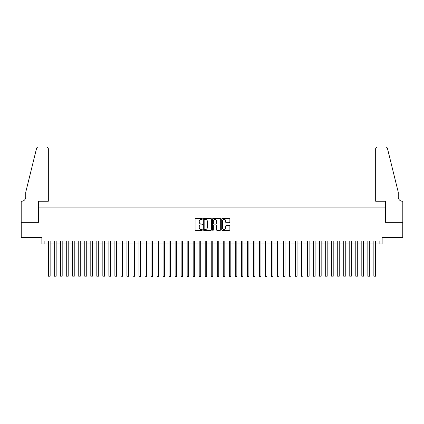 <?xml version="1.0" encoding="UTF-8"?>
<svg xmlns="http://www.w3.org/2000/svg" width="424" height="424" viewBox="0 0 424 424"><rect width="100%" height="100%" fill="white"/><g stroke="black" fill="none" stroke-linecap="round" stroke-linejoin="round"><path stroke-width="0.64" d="M202.365 218.938A0.413 0.413 0 0 0 201.951 218.524L195.671 218.524A0.594 0.594 0 0 0 195.077 219.118L195.077 229.755A0.594 0.594 0 0 0 195.671 230.349L201.951 230.349A0.413 0.413 0 0 0 202.365 229.935A0.413 0.413 0 0 0 201.951 229.522L201.135 229.522A1.892 1.892 0 0 1 199.243 227.63L199.243 226.745A1.892 1.892 0 0 1 201.135 224.853L201.951 224.853A0.413 0.413 0 0 0 202.365 224.439A0.413 0.413 0 0 0 201.951 224.026L201.135 224.026A1.892 1.892 0 0 1 199.243 222.134L199.243 221.243A1.892 1.892 0 0 1 201.135 219.351L201.951 219.351A0.413 0.413 0 0 0 202.365 218.938M229.278 222.695A0.594 0.594 0 0 0 229.866 222.102L229.866 219.118A0.594 0.594 0 0 0 229.278 218.524L222.303 218.524A0.594 0.594 0 0 0 221.71 219.118L221.71 229.755A0.594 0.594 0 0 0 222.303 230.349L229.278 230.349A0.594 0.594 0 0 0 229.866 229.755L229.866 226.151A0.594 0.594 0 0 0 229.278 225.563L226.294 225.563A0.594 0.594 0 0 0 225.701 226.151L225.701 227.937A1.579 1.579 0 0 1 224.121 229.522A1.579 1.579 0 0 1 222.536 227.937L222.536 220.936A1.579 1.579 0 0 1 224.121 219.351A1.579 1.579 0 0 1 225.701 220.936L225.701 222.102A0.594 0.594 0 0 0 226.294 222.695L229.278 222.695M44.87 244.012L44.87 241.002L379.13 241.002L379.13 244.012L382.141 244.012L382.141 237.387L402.768 237.387L402.768 222.33L385.453 222.33L385.453 207.877L38.547 207.877L38.547 222.33L21.232 222.33L21.232 237.387L41.859 237.387L41.859 244.012L48.633 244.012M211.481 219.118A0.594 0.594 0 0 0 210.892 218.524L203.918 218.524A0.594 0.594 0 0 0 203.324 219.118L203.324 229.755A0.594 0.594 0 0 0 203.918 230.349L210.892 230.349A0.594 0.594 0 0 0 211.481 229.755L211.481 219.118M213.108 218.524L220.083 218.524A0.594 0.594 0 0 1 220.676 219.118L220.676 229.755A0.594 0.594 0 0 1 220.083 230.349L217.099 230.349A0.594 0.594 0 0 1 216.51 229.755L216.51 225.441A0.594 0.594 0 0 0 215.917 224.853L213.934 224.853A0.594 0.594 0 0 0 213.346 225.441L213.346 229.935A0.413 0.413 0 0 1 212.933 230.349A0.413 0.413 0 0 1 212.519 229.935L212.519 219.118A0.594 0.594 0 0 1 213.108 218.524M50.138 244.012L54.659 244.012M56.164 244.012L60.68 244.012M62.185 244.012L66.701 244.012M68.206 244.012L72.727 244.012M74.232 244.012L78.747 244.012M80.253 244.012L84.768 244.012M86.273 244.012L90.794 244.012M92.3 244.012L96.815 244.012M98.32 244.012L102.836 244.012M104.346 244.012L108.862 244.012M110.367 244.012L114.883 244.012M116.388 244.012L120.909 244.012M122.414 244.012L126.93 244.012M128.435 244.012L132.951 244.012M134.456 244.012L138.977 244.012M140.482 244.012L144.997 244.012M146.503 244.012L151.018 244.012M152.523 244.012L157.044 244.012M158.549 244.012L163.065 244.012M164.57 244.012L169.086 244.012M170.596 244.012L175.112 244.012M176.617 244.012L181.133 244.012M182.638 244.012L187.159 244.012M188.664 244.012L193.18 244.012M194.685 244.012L199.201 244.012M200.706 244.012L205.227 244.012M206.732 244.012L211.247 244.012M212.753 244.012L217.268 244.012M218.773 244.012L223.294 244.012M224.799 244.012L229.315 244.012M230.82 244.012L235.336 244.012M236.846 244.012L241.362 244.012M242.867 244.012L247.383 244.012M248.888 244.012L253.409 244.012M254.914 244.012L259.43 244.012M260.935 244.012L265.451 244.012M266.956 244.012L271.477 244.012M272.982 244.012L277.497 244.012M279.003 244.012L283.518 244.012M285.023 244.012L289.544 244.012M291.05 244.012L295.565 244.012M297.07 244.012L301.586 244.012M303.096 244.012L307.612 244.012M309.117 244.012L313.633 244.012M315.138 244.012L319.659 244.012M321.164 244.012L325.68 244.012M327.185 244.012L331.701 244.012M333.206 244.012L337.727 244.012M339.232 244.012L343.747 244.012M345.253 244.012L349.768 244.012M351.273 244.012L355.794 244.012M357.3 244.012L361.815 244.012M363.32 244.012L367.836 244.012M369.346 244.012L373.862 244.012M375.367 244.012L379.13 244.012M204.564 219.351A0.413 0.413 0 0 0 204.151 219.764L204.151 229.108A0.413 0.413 0 0 0 204.564 229.522L205.423 229.522A1.892 1.892 0 0 0 207.315 227.63L207.315 221.243A1.892 1.892 0 0 0 205.423 219.351L204.564 219.351M216.51 220.962A1.579 1.579 0 0 0 214.926 219.383A1.579 1.579 0 0 0 213.346 220.962L213.346 223.432A0.594 0.594 0 0 0 213.934 224.026L215.917 224.026A0.594 0.594 0 0 0 216.51 223.432L216.51 220.962M50.138 241.002L50.138 276.172L48.633 276.172L48.633 241.002M50.138 276.172L49.688 276.957L49.083 276.957L48.633 276.172M48.331 201.252L48.331 148.851A1.807 1.807 0 0 0 46.523 147.043L38.303 147.043A1.807 1.807 0 0 0 36.549 148.421L25.747 192.215L25.747 197.033A4.214 4.214 0 0 1 21.534 201.252L21.2 201.252L21.2 222.33L38.457 222.33L38.457 201.252L48.331 201.252L48.331 148.851C48.219 147.764 47.615 147.16 46.523 147.043L41.526 147.043M36.549 148.421C37.01 147.43 37.01 147.43 36.549 148.421C37.01 147.43 37.01 147.43 36.549 148.421M25.747 197.033A4.214 4.214 0 0 1 21.534 201.252M375.669 201.252L375.669 148.851L375.669 201.252L385.543 201.252L385.543 222.33L402.8 222.33L402.8 201.252L402.471 201.252M394.94 178.785L387.451 148.421L398.253 192.215L398.253 197.033A4.214 4.214 0 0 0 402.466 201.252A4.214 4.214 0 0 1 398.253 197.033M382.475 147.043L385.697 147.043A1.807 1.807 0 0 1 387.451 148.421C386.99 147.43 386.99 147.43 387.451 148.421C386.99 147.43 386.99 147.43 387.451 148.421M377.477 147.043A1.807 1.807 0 0 0 375.669 148.851C375.781 147.764 376.385 147.16 377.477 147.043M56.164 241.002L56.164 276.172L54.659 276.172L54.654 241.002M56.164 276.172L55.708 276.957L55.109 276.957L54.659 276.172M62.185 241.002L62.185 276.172L60.68 276.172L60.68 241.002M62.185 276.172L61.734 276.957L61.13 276.957L60.68 276.172M68.206 241.002L68.206 276.172L66.701 276.172L66.701 241.002M68.206 276.172L67.755 276.957L67.151 276.957L66.701 276.172M74.232 241.002L74.232 276.172L72.727 276.172L72.727 241.002M74.232 276.172L73.776 276.957L73.177 276.957L72.727 276.172M80.253 241.002L80.253 276.172L78.747 276.172L78.747 241.002M80.253 276.172L79.802 276.957L79.198 276.957L78.747 276.172M86.273 241.002L86.273 276.172L84.768 276.172L84.768 241.002M86.273 276.172L85.823 276.957L85.224 276.957L84.768 276.172M92.3 241.002L92.3 276.172L90.794 276.172L90.794 241.002M92.3 276.172L91.849 276.957L91.245 276.957L90.794 276.172M98.32 241.002L98.32 276.172L96.815 276.172L96.815 241.002M98.32 276.172L97.87 276.957L97.266 276.957L96.815 276.172M104.341 241.002L104.346 276.172L102.836 276.172L102.836 241.002M104.346 276.172L103.891 276.957L103.292 276.957L102.836 276.172M110.367 241.002L110.367 276.172L108.862 276.172L108.862 241.002M110.367 276.172L109.917 276.957L109.312 276.957L108.862 276.172M116.388 241.002L116.388 276.172L114.883 276.172L114.883 241.002M116.388 276.172L115.938 276.957L115.333 276.957L114.883 276.172M122.414 241.002L122.414 276.172L120.909 276.172L120.904 241.002M122.414 276.172L121.958 276.957L121.359 276.957L120.909 276.172M128.435 241.002L128.435 276.172L126.93 276.172L126.93 241.002M128.435 276.172L127.984 276.957L127.38 276.957L126.93 276.172M134.456 241.002L134.456 276.172L132.951 276.172L132.951 241.002M134.456 276.172L134.005 276.957L133.401 276.957L132.951 276.172M140.482 241.002L140.482 276.172L138.977 276.172L138.977 241.002M140.482 276.172L140.026 276.957L139.427 276.957L138.977 276.172M146.503 241.002L146.503 276.172L144.997 276.172L144.997 241.002M146.503 276.172L146.052 276.957L145.448 276.957L144.997 276.172M152.523 241.002L152.523 276.172L151.018 276.172L151.018 241.002M152.523 276.172L152.073 276.957L151.474 276.957L151.018 276.172M158.549 241.002L158.549 276.172L157.044 276.172L157.044 241.002M158.549 276.172L158.099 276.957L157.495 276.957L157.044 276.172M164.57 241.002L164.57 276.172L163.065 276.172L163.065 241.002M164.57 276.172L164.12 276.957L163.516 276.957L163.065 276.172M170.591 241.002L170.596 276.172L169.086 276.172L169.086 241.002M170.596 276.172L170.141 276.957L169.542 276.957L169.086 276.172M176.617 241.002L176.617 276.172L175.112 276.172L175.112 241.002M176.617 276.172L176.167 276.957L175.562 276.957L175.112 276.172M182.638 241.002L182.638 276.172L181.133 276.172L181.133 241.002M182.638 276.172L182.188 276.957L181.583 276.957L181.133 276.172M188.664 241.002L188.664 276.172L187.159 276.172L187.154 241.002M188.664 276.172L188.208 276.957L187.609 276.957L187.159 276.172M194.685 241.002L194.685 276.172L193.18 276.172L193.18 241.002M194.685 276.172L194.234 276.957L193.63 276.957L193.18 276.172M200.706 241.002L200.706 276.172L199.201 276.172L199.201 241.002M200.706 276.172L200.255 276.957L199.651 276.957L199.201 276.172M206.732 241.002L206.732 276.172L205.227 276.172L205.227 241.002M206.732 276.172L206.276 276.957L205.677 276.957L205.227 276.172M212.753 241.002L212.753 276.172L211.247 276.172L211.247 241.002M212.753 276.172L212.302 276.957L211.698 276.957L211.247 276.172M218.773 241.002L218.773 276.172L217.268 276.172L217.268 241.002M218.773 276.172L218.323 276.957L217.724 276.957L217.268 276.172M224.799 241.002L224.799 276.172L223.294 276.172L223.294 241.002M224.799 276.172L224.349 276.957L223.745 276.957L223.294 276.172M230.82 241.002L230.82 276.172L229.315 276.172L229.315 241.002M230.82 276.172L230.37 276.957L229.766 276.957L229.315 276.172M236.841 241.002L236.846 276.172L235.336 276.172L235.336 241.002M236.846 276.172L236.391 276.957L235.792 276.957L235.336 276.172M242.867 241.002L242.867 276.172L241.362 276.172L241.362 241.002M242.867 276.172L242.417 276.957L241.812 276.957L241.362 276.172M248.888 241.002L248.888 276.172L247.383 276.172L247.383 241.002M248.888 276.172L248.438 276.957L247.833 276.957L247.383 276.172M254.914 241.002L254.914 276.172L253.409 276.172L253.404 241.002M254.914 276.172L254.458 276.957L253.859 276.957L253.409 276.172M260.935 241.002L260.935 276.172L259.43 276.172L259.43 241.002M260.935 276.172L260.484 276.957L259.88 276.957L259.43 276.172M266.956 241.002L266.956 276.172L265.451 276.172L265.451 241.002M266.956 276.172L266.505 276.957L265.901 276.957L265.451 276.172M272.982 241.002L272.982 276.172L271.477 276.172L271.477 241.002M272.982 276.172L272.526 276.957L271.927 276.957L271.477 276.172M279.003 241.002L279.003 276.172L277.497 276.172L277.497 241.002M279.003 276.172L278.552 276.957L277.948 276.957L277.497 276.172M285.023 241.002L285.023 276.172L283.518 276.172L283.518 241.002M285.023 276.172L284.573 276.957L283.974 276.957L283.518 276.172M291.05 241.002L291.05 276.172L289.544 276.172L289.544 241.002M291.05 276.172L290.599 276.957L289.995 276.957L289.544 276.172M297.07 241.002L297.07 276.172L295.565 276.172L295.565 241.002M297.07 276.172L296.62 276.957L296.016 276.957L295.565 276.172M303.091 241.002L303.096 276.172L301.586 276.172L301.586 241.002M303.096 276.172L302.641 276.957L302.042 276.957L301.586 276.172M309.117 241.002L309.117 276.172L307.612 276.172L307.612 241.002M309.117 276.172L308.667 276.957L308.062 276.957L307.612 276.172M315.138 241.002L315.138 276.172L313.633 276.172L313.633 241.002M315.138 276.172L314.688 276.957L314.083 276.957L313.633 276.172M321.164 241.002L321.164 276.172L319.659 276.172L319.654 241.002M321.164 276.172L320.708 276.957L320.109 276.957L319.659 276.172M327.185 241.002L327.185 276.172L325.68 276.172L325.68 241.002M327.185 276.172L326.734 276.957L326.13 276.957L325.68 276.172M333.206 241.002L333.206 276.172L331.701 276.172L331.701 241.002M333.206 276.172L332.755 276.957L332.151 276.957L331.701 276.172M339.232 241.002L339.232 276.172L337.727 276.172L337.727 241.002M339.232 276.172L338.776 276.957L338.177 276.957L337.727 276.172M345.253 241.002L345.253 276.172L343.747 276.172L343.747 241.002M345.253 276.172L344.802 276.957L344.198 276.957L343.747 276.172M351.273 241.002L351.273 276.172L349.768 276.172L349.768 241.002M351.273 276.172L350.823 276.957L350.224 276.957L349.768 276.172M357.3 241.002L357.3 276.172L355.794 276.172L355.794 241.002M357.3 276.172L356.849 276.957L356.245 276.957L355.794 276.172M363.32 241.002L363.32 276.172L361.815 276.172L361.815 241.002M363.32 276.172L362.87 276.957L362.266 276.957L361.815 276.172M369.341 241.002L369.346 276.172L367.836 276.172L367.836 241.002M369.346 276.172L368.891 276.957L368.292 276.957L367.836 276.172M375.367 241.002L375.367 276.172L373.862 276.172L373.862 241.002M375.367 276.172L374.917 276.957L374.312 276.957L373.862 276.172"/></g></svg>

